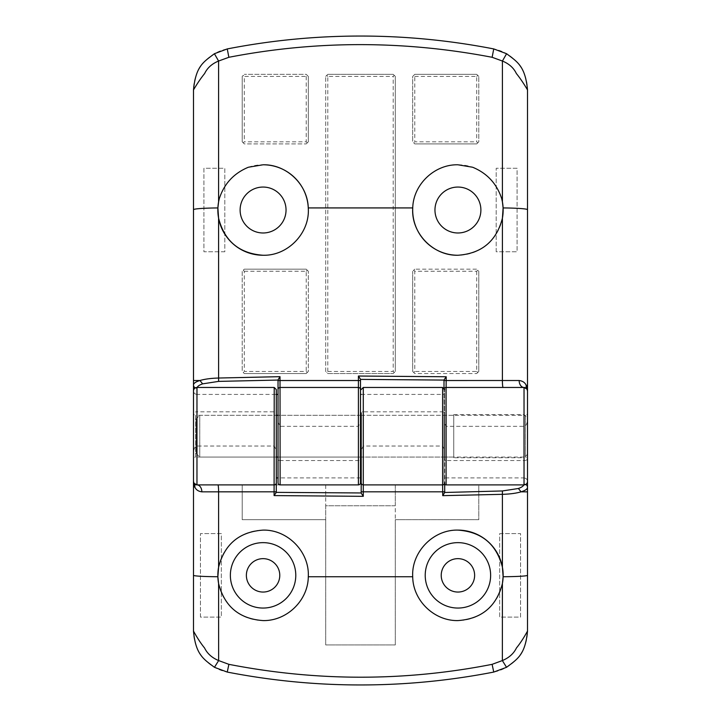 <?xml version="1.0" encoding="UTF-8"?>
<svg xmlns="http://www.w3.org/2000/svg" width="721" height="721" viewBox="0 0 721 721"><rect width="100%" height="100%" fill="white"/><g stroke="black" fill="none" stroke-linecap="round" stroke-linejoin="round"><path stroke-width="0.54" stroke-dasharray="3.6 2.7" d="M263.075 232.982A22.964 22.964 0 0 1 240.111 210.018A22.964 22.964 0 0 1 263.075 187.054A22.964 22.964 0 0 1 286.039 210.018A22.964 22.964 0 0 1 263.075 232.982M248.385 167.236A45.234 45.234 0 0 1 263.075 164.785M308.264 207.927A45.234 45.234 0 0 1 263.075 255.252M224.808 251.773L203.926 251.773L203.926 168.263L224.808 168.263L224.808 251.773L203.926 251.773L203.926 168.263L224.808 168.263L224.808 251.773M496.192 251.773L496.192 168.263L517.074 168.263L517.074 251.773L496.192 251.773L496.192 168.263L517.074 168.263L517.074 251.773L496.192 251.773M394.252 75.363L395.297 76.408L395.297 371.459L395.297 76.408L393.206 74.326L327.794 74.326L393.206 74.326L394.252 75.363L393.206 76.408L393.206 371.459L327.794 371.459L326.748 372.505L325.703 371.459L325.703 76.408L325.703 371.459L327.794 373.55L393.206 373.55L327.794 373.55L326.748 372.505M327.794 74.326L325.703 76.408L327.794 74.326M394.252 372.505L393.206 373.55L395.297 371.459L394.252 372.505L393.206 371.459M477.753 142.866L476.707 143.912L414.782 143.912L476.707 143.912L478.798 141.821L478.798 76.408L478.798 141.821L477.753 142.866L476.707 141.821L414.782 141.821L414.782 76.408L413.737 75.363L414.782 74.326L476.707 74.326L414.782 74.326L412.691 76.408L412.691 141.821L412.691 76.408L413.737 75.363M478.798 76.408L476.707 74.326L478.798 76.408M413.737 142.866L414.782 143.912L413.737 142.866L414.782 141.821M243.247 142.866L242.202 141.821L242.202 76.408L242.202 141.821L244.293 143.912L306.218 143.912L244.293 143.912L243.247 142.866L244.293 141.821L244.293 76.408L306.218 76.408L307.263 75.363L308.309 76.408L308.309 141.821L308.309 76.408L306.218 74.326L244.293 74.326L306.218 74.326L307.263 75.363M306.218 143.912L308.309 141.821L306.218 143.912M243.247 75.363L242.202 76.408L243.247 75.363L244.293 76.408M307.263 372.505L306.218 373.55L244.293 373.55L306.218 373.55L308.309 371.459L308.309 271.258L308.309 371.459L307.263 372.505L306.218 371.459L244.293 371.459L244.293 271.258L243.247 270.213L244.293 269.167L306.218 269.167L244.293 269.167L242.202 271.258L242.202 371.459L242.202 271.258L243.247 270.213M308.309 271.258L306.218 269.167L308.309 271.258M243.247 372.505L244.293 373.55L243.247 372.505L244.293 371.459M413.737 372.505L412.691 371.459L412.691 271.258L412.691 371.459L414.782 373.55L476.707 373.55L414.782 373.55L413.737 372.505L414.782 371.459L414.782 271.258L476.707 271.258L477.753 270.213L478.798 271.258L478.798 371.459L478.798 271.258L476.707 269.167L414.782 269.167L476.707 269.167L477.753 270.213M476.707 373.55L478.798 371.459L476.707 373.55M413.737 270.213L414.782 269.167L412.691 271.258L413.737 270.213L414.782 271.258M457.925 187.054A22.964 22.964 0 0 1 480.889 210.018A22.964 22.964 0 0 1 457.925 232.982A22.964 22.964 0 0 1 434.961 210.018A22.964 22.964 0 0 1 457.925 187.054M360.5 415.296L278.036 415.296L278.036 457.051L278.036 415.296L360.5 415.296L360.5 457.051L360.5 422.155L358.409 426.327L280.127 426.327L278.036 422.155L278.036 394.423M197.157 387.465L196.968 394.423L276.296 394.423M196.968 394.423C194.868 394.198 193.715 392.99 193.489 390.8L193.489 89.909A41.755 41.755 0 0 1 227.25 48.929A695.873 695.873 0 0 1 493.75 48.929A41.755 41.755 0 0 1 527.511 89.909L527.511 419.37C527.285 423.569 526.132 425.886 524.032 426.327L446.092 426.327L444.001 422.155L444.001 389.556A2.091 2.091 0 0 1 446.092 387.465L524.032 387.465M361.194 394.423L444.001 394.423M360.5 422.155L360.5 394.423M412.736 207.927A45.234 45.234 0 0 1 472.615 167.236M360.5 482.8L360.5 459.484A2.091 1.045 180 0 1 358.409 460.53L280.127 460.53L280.127 426.327M278.036 422.155L278.036 482.8M358.409 387.465A2.091 2.091 0 0 1 360.5 389.556A2.091 2.091 0 0 0 358.409 387.465L280.127 387.465A2.091 2.091 0 0 0 278.036 389.556M363.285 446.029L363.285 411.817A2.091 1.045 0 0 0 361.194 412.863L361.194 450.201L363.285 446.029L442.613 446.029L444.704 450.201L444.704 389.556L444.704 482.8A2.091 2.091 0 0 1 444.352 483.953A2.091 2.091 0 0 1 444.001 482.8L444.001 389.556M444.001 422.155L444.001 482.8M527.511 481.412L527.511 419.37M527.511 459.142L527.511 413.214A2.091 2.091 0 0 1 525.42 415.296L525.42 457.051A2.091 2.091 0 0 1 527.511 459.142M453.743 414.602L524.032 414.602L527.511 418.081L527.511 454.266L527.511 418.081L527.511 454.266L524.032 457.745L524.032 414.602L524.032 457.745L453.743 457.745L453.743 414.602L453.743 457.745M278.036 457.051L360.5 457.051L278.036 457.051M444.001 415.296L444.001 457.051L444.001 415.296L525.42 415.296L525.42 457.051L444.001 457.051M196.968 388.331A3.479 3.344 180 0 1 195.274 387.907M501.708 198.672A45.234 45.234 0 0 1 502.411 201.844M502.411 218.193A45.234 45.234 0 0 1 457.925 255.252M476.707 271.258L476.707 371.459L414.782 371.459M476.707 371.459L477.753 372.505M414.782 76.408L476.707 76.408L476.707 141.821M476.707 76.408L477.753 75.363M327.794 371.459L327.794 76.408L393.206 76.408M327.794 76.408L326.748 75.363M244.293 271.258L306.218 271.258L306.218 371.459M306.218 271.258L307.263 270.213M306.218 76.408L306.218 141.821L244.293 141.821M306.218 141.821L307.263 142.866M457.925 558.649A16.7 16.7 0 0 1 474.625 575.349A16.7 16.7 0 0 1 457.925 592.049A16.7 16.7 0 0 1 441.225 575.349A16.7 16.7 0 0 1 457.925 558.649M499.671 533.594L520.553 533.594L520.553 617.104L499.671 617.104L499.671 533.594L520.553 533.594L520.553 617.104L499.671 617.104L499.671 533.594M200.447 617.104L200.447 533.594L221.329 533.594L221.329 617.104L200.447 617.104L200.447 533.594L221.329 533.594L221.329 617.104L200.447 617.104M478.798 519.679L395.297 519.679L395.297 644.935L325.703 644.935L325.703 519.679L242.202 519.679L242.202 484.891L325.703 484.891L325.703 505.763L395.297 505.763L395.297 484.891L478.798 484.891L478.798 519.679L395.297 519.679L395.297 644.935L325.703 644.935L325.703 505.763L395.297 505.763L395.297 519.679L395.297 484.891L478.798 484.891L478.798 519.679M263.075 592.049A16.7 16.7 0 0 1 246.375 575.349A16.7 16.7 0 0 1 263.075 558.649A16.7 16.7 0 0 1 279.775 575.349A16.7 16.7 0 0 1 263.075 592.049M444.704 450.201L444.704 482.8M523.843 484.891L524.032 477.924L444.704 477.924M524.032 477.924C526.132 478.158 527.285 479.366 527.511 481.547L527.511 631.091A41.755 41.755 0 0 1 493.75 672.071A695.873 695.873 0 0 1 227.25 672.071A41.755 41.755 0 0 1 193.489 631.091L193.489 452.986C193.715 448.786 194.868 446.47 196.968 446.029L274.214 446.029L276.296 450.201L276.296 477.924M360.5 477.924L278.036 477.924M361.194 450.201L361.194 477.924M363.285 484.891L442.613 484.891M502.402 583.55A45.234 45.234 0 0 1 412.691 575.349A45.234 45.234 0 0 1 457.925 530.115M218.598 567.157A45.234 45.234 0 0 1 308.309 575.349A45.234 45.234 0 0 1 218.598 583.55M193.489 459.142L193.489 413.214A2.091 2.091 0 0 0 195.58 415.296L195.58 457.051A2.091 2.091 0 0 0 193.489 459.142M193.489 390.944L193.489 413.557A3.479 1.739 0 0 1 196.968 411.817L196.968 387.465M196.968 484.891L274.214 484.891M444.704 415.296L444.704 457.051L444.704 415.296L361.194 415.296L361.194 457.051L453.743 457.051L453.743 415.296L453.743 457.051M444.704 457.051L361.194 457.051M196.274 453.572L199.753 457.051L276.296 457.051L276.296 415.296L276.296 457.051L195.58 457.051L195.58 415.296L276.296 415.296L199.753 415.296L199.753 457.051L199.753 415.296L196.274 418.775L196.274 453.572L196.274 418.775M276.296 450.201L276.296 389.556M525.726 484.449A3.479 3.344 180 0 0 524.032 484.025M325.703 484.891L325.703 519.679L242.202 519.679L242.202 484.891L325.703 484.891M358.409 426.327L358.409 484.891M280.127 484.891L280.127 460.53A2.091 1.045 180 0 1 278.036 459.484M524.032 426.327L524.032 460.53L446.092 460.53L446.092 426.327M527.511 458.79A3.479 1.739 180 0 1 524.032 460.53L524.032 484.891M446.092 484.891L446.092 460.53A2.091 1.045 180 0 1 444.001 459.484M363.285 387.465L363.285 411.817L442.613 411.817L442.613 446.029M442.613 387.465L442.613 411.817A2.091 1.045 0 0 1 444.704 412.863M274.214 387.465L274.214 446.029M196.968 446.029L196.968 411.817L274.214 411.817A2.091 1.045 0 0 1 276.296 412.863M361.194 415.296L453.743 415.296"/><path stroke-width="1.08" d="M263.075 232.982A22.964 22.964 0 0 1 240.111 210.018A22.964 22.964 0 0 1 263.075 187.054A22.964 22.964 0 0 1 286.039 210.018A22.964 22.964 0 0 1 263.075 232.982M263.075 255.252A45.234 45.234 0 0 1 219.292 198.672C224.132 183.756 233.829 173.274 248.385 167.236L263.075 164.785A45.234 45.234 0 0 1 308.264 207.927C310.129 232.784 287.967 255.964 263.075 255.252C239.336 253.549 224.501 241.202 218.589 218.193L218.598 378.029L280.009 376.668L280.127 484.891A2.091 2.091 0 0 1 278.036 482.8L278.036 379.85L280.009 376.668M193.489 390.872L193.489 89.909C195.887 65.908 203.43 62.096 214.407 53.724L227.25 48.929L228.872 57.292L218.589 61.033L218.589 201.844L217.895 207.936L218.589 218.193M218.589 201.844L219.292 198.672M263.075 164.785C286.489 164.226 307.741 184.522 308.264 207.927L412.736 207.927C413.277 184.495 434.493 164.244 457.925 164.785L472.615 167.236C487.117 173.211 496.814 183.693 501.708 198.672L502.411 201.844L502.411 61.033L492.128 57.292C403.895 40.403 316.14 40.403 228.872 57.292M276.296 394.423L278.036 394.423L278.036 380.066L218.598 381.391L202.619 383.86C198.906 385.167 197.022 386.654 196.968 388.331M358.409 376.029L360.5 379.228L360.5 482.8A2.091 2.091 0 0 1 358.409 484.891L358.409 376.029L446.218 376.759L444.001 379.967L444.001 387.997L444.001 380.084L360.5 379.39L360.5 394.423L361.194 394.423M457.925 232.982A22.964 22.964 0 0 1 434.961 210.018A22.964 22.964 0 0 1 457.925 187.054A22.964 22.964 0 0 1 480.889 210.018A22.964 22.964 0 0 1 457.925 232.982M457.925 255.252A45.234 45.234 0 0 1 412.736 207.927C410.916 232.883 433.006 255.919 457.925 255.252C481.628 253.576 496.463 241.229 502.411 218.193L503.105 207.936L502.411 201.844A45.234 45.234 0 0 1 502.411 218.193L502.402 380.517L519.156 380.517C522.662 380.958 525.014 382.572 526.222 385.375L527.511 390.944L527.511 481.412A3.479 3.479 0 0 1 524.032 484.891L446.092 484.891A2.091 2.091 0 0 1 444.352 483.953A2.091 2.091 0 0 1 442.613 484.891L442.613 387.465L444.704 389.556M227.25 48.929C271.457 40.331 315.87 36.041 360.5 36.05C405.049 36.032 449.471 40.331 493.75 48.929L506.593 53.724C517.444 61.934 525.258 66.152 527.511 89.909L527.511 390.944L526.97 389.088L524.032 387.465L446.092 387.465L446.092 484.891M358.409 484.891L280.127 484.891M360.5 389.556A2.091 2.091 0 0 0 358.409 387.465L280.127 387.465A2.091 2.091 0 0 0 278.036 389.556M446.218 376.759L446.092 387.465A2.091 2.091 0 0 0 444.001 389.556M492.128 57.292L493.75 48.929M527.511 413.214L527.511 418.081M527.511 454.266L527.511 459.142M527.511 89.909C523.617 83.33 519.904 77.868 516.353 73.515C513.703 67.918 509.053 63.754 502.411 61.033L506.593 53.724M519.156 380.517A6.958 4.867 -90 0 0 524.032 387.465A3.479 3.479 0 0 1 527.511 390.944L527.213 389.547M214.407 53.724L218.589 61.033C211.947 63.754 207.306 67.918 204.647 73.515C201.096 77.868 197.383 83.33 193.489 89.909M193.489 380.508L199.951 380.508C204.809 379.075 211.019 378.246 218.598 378.029L218.598 381.391L218.598 378.029M360.5 459.484L360.5 415.296L361.194 415.296L361.194 457.051L360.5 457.051M195.274 387.907A3.479 3.344 180 0 1 193.489 384.987C193.543 383.311 195.697 381.824 199.951 380.508L202.619 383.86M457.925 542.643A32.706 32.706 0 0 1 490.631 575.349A32.706 32.706 0 0 1 457.925 608.055A32.706 32.706 0 0 1 425.219 575.349A32.706 32.706 0 0 1 457.925 542.643M457.925 558.649A16.7 16.7 0 0 1 474.625 575.349A16.7 16.7 0 0 1 457.925 592.049A16.7 16.7 0 0 1 441.225 575.349A16.7 16.7 0 0 1 457.925 558.649M527.511 481.475L527.511 487.369C527.457 489.036 525.303 490.523 521.058 491.839C516.2 493.281 509.981 494.11 502.402 494.327L442.73 495.651L442.613 484.891L363.285 484.891L363.285 496.327L274.088 495.588L274.214 387.465L276.296 389.556L276.296 492.371L361.194 492.966L361.194 477.924L360.5 477.924M278.036 477.924L276.296 477.924L276.296 492.254M263.075 558.649A16.7 16.7 0 0 1 279.775 575.349A16.7 16.7 0 0 1 263.075 592.049A16.7 16.7 0 0 1 246.375 575.349A16.7 16.7 0 0 1 263.075 558.649M263.075 542.643A32.706 32.706 0 0 1 295.781 575.349A32.706 32.706 0 0 1 263.075 608.055A32.706 32.706 0 0 1 230.369 575.349A32.706 32.706 0 0 1 263.075 542.643M525.726 484.449A3.479 3.344 180 0 1 527.511 487.369L527.511 631.091C525.221 654.803 517.606 658.949 506.548 667.304L493.75 672.071C449.462 680.678 405.04 684.968 360.5 684.95C316.104 684.986 271.682 680.687 227.25 672.071L214.452 667.304C203.52 659.111 195.634 654.551 193.489 631.091L193.489 390.944A3.479 3.479 0 0 1 196.968 387.465L274.214 387.465M363.285 496.327L361.194 493.119L361.194 482.8A2.091 2.091 0 0 0 363.285 484.891L363.285 387.465L442.613 387.465M276.296 491.821L218.598 491.83L218.598 567.157C224.555 544.13 239.381 531.783 263.075 530.115C287.724 529.475 309.697 552.007 308.291 576.746C308.101 600.485 286.769 621.132 263.075 620.583C239.372 618.897 224.537 606.55 218.598 583.55L218.643 660.571L228.89 664.338C317.033 681.489 404.769 681.489 492.11 664.338L502.357 660.571L502.402 583.55L503.132 576.737L502.402 567.157L502.402 490.956L518.381 488.496C522.094 487.189 523.978 485.693 524.032 484.025M457.925 530.115A45.234 45.234 0 0 1 502.402 583.55C496.454 606.559 481.619 618.906 457.925 620.583C434.213 621.105 412.917 600.512 412.709 576.746C411.258 552.097 433.303 529.43 457.925 530.115C481.646 531.81 496.472 544.157 502.402 567.157M493.75 672.071L492.11 664.338M228.89 664.338L227.25 672.071M193.489 413.214L193.489 459.142M193.489 413.557L193.489 452.986M217.868 576.737L218.598 583.55A45.234 45.234 0 0 1 218.598 567.157L217.868 576.737A27.831 1.442 0 0 1 193.489 575.304M193.489 631.091C197.302 637.995 200.988 643.619 204.548 647.963C207.278 653.577 211.974 657.786 218.643 660.571L214.452 667.304M217.913 484.891A6.958 0.685 90 0 1 218.598 491.83L201.844 491.83A6.958 4.867 90 0 0 196.968 484.891A3.479 3.479 0 0 1 193.489 481.412L194.03 483.259L196.968 484.891L274.214 484.891A2.091 2.091 0 0 0 276.296 482.8A2.091 2.091 0 0 1 274.214 484.891M506.548 667.304L502.357 660.571C509.017 657.786 513.712 653.587 516.452 647.963C520.012 643.619 523.698 637.995 527.511 631.091M527.511 491.848L521.058 491.839L518.381 488.496M201.844 491.83C198.338 491.398 195.986 489.775 194.778 486.972L193.787 482.809M361.194 482.8A2.091 2.091 0 0 0 363.285 484.891A2.091 2.091 0 0 1 361.194 482.8L361.194 412.863M444.704 492.254L444.704 484.359L444.704 492.479L502.402 490.956L502.402 494.327M276.296 492.371L274.088 495.588M444.704 492.479L442.73 495.651M444.704 482.8A2.091 2.091 0 0 1 442.613 484.891M278.036 380.526L360.5 380.526M524.032 484.891L524.032 387.465M444.001 380.526L502.402 380.517A6.958 0.685 -90 0 0 503.087 387.465M527.511 209.703A27.831 1.784 180 0 0 503.105 207.936M217.895 207.936A27.831 1.784 180 0 0 193.489 209.703M527.511 385.375L526.222 385.375A6.958 5.993 -32.2 0 0 526.97 389.088M444.704 491.821L361.194 491.821M308.291 576.746L412.709 576.746M196.968 387.465L196.968 484.891M503.132 576.737A27.831 1.442 -0 0 0 527.511 575.304M193.489 486.972L194.778 486.972A6.958 5.993 147.8 0 0 194.03 483.259M363.285 387.465L361.194 389.556M276.296 415.296L278.036 415.296M276.296 457.051L278.036 457.051"/></g></svg>
